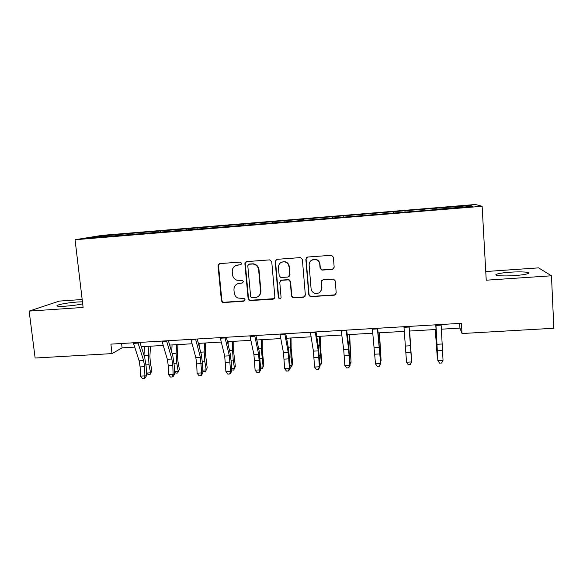 <?xml version="1.0" encoding="UTF-8"?>
<svg xmlns="http://www.w3.org/2000/svg" width="583" height="583" viewBox="0 0 583 583"><rect width="100%" height="100%" fill="white"/><g stroke="black" fill="none" stroke-linecap="round" stroke-linejoin="round"><path stroke-width="0.87" d="M241.675 263.363L240.196 262.08L219.747 263.611L218.027 265.717L221.423 300.748L222.327 302.234L223.522 302.555L243.854 301.2L245.079 299.749L244.277 298.605L237.755 298C235.707 296.885 234.526 295.166 234.228 292.848L233.951 289.926C233.965 286.122 235.816 283.899 239.511 283.258L242.164 283.068L243.381 281.604L242.382 280.387L236.989 280.255C234.402 279.308 232.901 277.457 232.508 274.702L232.231 271.765C232.238 267.94 234.096 265.695 237.798 265.032L240.451 264.835L241.675 263.363M510.191 272.21C503.318 272.713 498.764 273.398 496.527 274.265C493.08 275.621 502.969 276.415 514.315 275.606C521.275 275.089 525.866 274.404 528.081 273.544C531.55 272.123 521.158 271.401 510.191 272.21M82.443 301.797L77.495 302.001C68.102 302.774 61.412 303.86 57.433 305.259C55.706 306.279 58.453 306.578 65.675 306.17C72.168 305.681 77.838 304.909 82.684 303.845M332.332 269.397L334.176 267.247L333.374 257.132L331.399 255.274L307.656 257.037L305.835 259.18L308.808 294.889L310.294 296.66L334.38 295.166L336.216 293.052L335.254 280.926L333.527 279.089L323.026 279.774L321.197 281.902L321.685 287.9C321.386 291.93 319.214 293.766 315.17 293.417C312.787 292.681 311.417 291.085 311.074 288.629L309.121 265.105C309.245 261.548 311.082 259.639 314.631 259.369C317.575 259.741 319.287 261.395 319.768 264.332L320.089 268.267L321.896 270.111L332.332 269.397L333.782 268.61M82.167 299.509L59.306 301.09L29.15 311.096L83.114 307.445L75.069 239.737L482.134 206.273L486.237 280.197L551.467 275.788L553.85 328.258L462.02 333.527L461.408 323.295L110.901 344.123L111.994 353.611L122.095 347.854L134.709 347.118M29.15 311.096L35.126 358.028L111.994 353.611M271.736 261.716L269.601 259.887L246.631 261.599L244.875 263.713L248.154 298.955L249.298 300.588L273.106 299.247L274.885 297.162L271.736 261.716M276.954 259.333L300.434 257.591L302.366 259.442L305.354 295.115L303.554 297.221L292.899 297.796L291.493 296.047L290.254 281.669L288.636 279.862L281.553 280.299L279.767 282.405L281.079 297.337C280.977 298.445 280.379 298.911 279.279 298.729L278.346 297.519L275.161 261.461L276.954 259.333M75.069 239.737L102.091 235.357L475.393 204.502L482.134 206.273M435.938 209.581L435.851 208.189L132.589 233.236L100.371 236.1L89.476 237.879L437.286 209.472M435.851 208.189L470.517 205.544L473.017 206.287L437.286 209.231M424.169 210.317L424.089 209.377M405.025 211.891L404.959 210.959M393.139 213.108L393.08 211.935M374.213 214.427L374.184 213.495M362.473 215.63L362.451 214.464M343.788 216.934L343.788 216.001M332.179 218.122L332.193 216.963M313.727 219.412L313.756 218.487M302.256 220.585L302.307 219.427M284.038 221.853L284.089 220.935M272.691 223.019L272.778 221.868M254.698 224.273L254.778 223.355M243.483 225.424L243.599 224.273M225.708 226.656L225.825 225.745M214.624 227.8L214.777 226.656M197.069 229.017L197.207 228.106M186.108 230.147L186.29 229.002M168.764 231.349L168.924 230.438M157.927 232.464L158.139 231.327M140.794 233.652L140.977 232.748M130.096 234.657L130.315 233.623M100.954 236.931L100.371 236.1M551.467 275.788L538.605 267.874L485.756 271.532M441.316 329.191L459.943 328.098L462.02 333.527M141.297 346.732L163.218 345.449M169.66 345.078L192.077 343.766M198.373 343.394L221.285 342.053M227.428 341.696L250.85 340.326M256.833 339.976L280.787 338.577M286.603 338.235L311.089 336.806M316.744 336.471L341.776 335.014M347.257 334.693L372.843 333.192M378.148 332.886L404.303 331.355M409.434 331.057L436.011 329.497M469.709 206.564L470.517 205.544M436.237 209.559L436.12 208.386M121.599 343.489L122.095 347.854M459.666 323.405L459.943 328.098M132.713 234.315L132.589 233.236M160.31 232.049L160.194 230.955M188.251 229.906L188.12 228.645M216.512 227.647L216.38 226.313M245.093 225.293L244.969 223.952M274.025 222.91L273.908 221.562M303.306 220.498L303.189 219.142M332.937 218.064L332.827 216.694M362.925 215.593L362.823 214.216M393.285 213.094L393.19 211.709M241.122 264.595L235.911 265.491M237.135 283.928L242.929 282.755M219.412 263.669L218.487 265.52L221.875 300.464L222.772 301.95L223.967 302.271L244.714 300.799M246.164 261.694L245.275 263.523L248.54 298.678L249.684 300.311L274.374 298.649M249.021 264.201L247.79 265.68L250.654 296.63L251.492 297.789L254.924 297.716C258.641 297.09 260.514 294.86 260.55 291.041L258.626 269.842C258.087 266.562 256.207 264.624 252.978 264.012L248.73 264.259M258.32 296.39C260.178 295.013 261.038 293.14 260.907 290.786L260.55 291.041M249.407 264.012L253.357 263.822C256.571 264.427 258.451 266.365 258.99 269.63L260.907 290.786M280.685 280.569L281.859 280.059L288.928 279.629L290.545 281.429L291.777 295.778L293.183 297.519L303.809 296.944L304.975 296.448M276.306 259.493L275.489 261.279L278.659 297.243L279.592 298.445L280.78 298.314M288.964 266.679C288.498 263.829 286.836 262.19 284.001 261.76C280.423 261.956 278.579 263.851 278.455 267.451L279.177 275.701L280.802 277.508L287.878 277.071L289.678 274.95L289.255 266.482C288.789 263.633 287.135 262 284.3 261.57L281.079 262.416M289.073 276.546L289.678 274.95M289.255 266.482L289.962 274.731M311.242 260.404L314.856 259.187C317.793 259.559 319.499 261.206 319.98 264.135L320.3 268.063L322.1 269.907L332.514 269.186M320.643 291.493L321.685 287.9M321.794 280.314L321.408 281.662L321.896 287.645M306.775 257.322L306.082 258.998L309.048 294.619L310.528 296.383L311.184 296.456L334.555 294.896L335.99 294.131M150.45 346.2L149.911 356.395L150.334 362.735L151.886 370.832L150.086 374.454L148.33 374.548L146.384 373.207M146.384 373.069L150.596 372.843L149.029 364.71L148.403 355.149L148.876 346.287M143.994 355.251L144.482 346.55M150.086 374.454L151.886 370.832M137.887 342.52L143.629 360.571L144.599 366.7L144.905 375.904L146.479 375.86L146.165 366.7L144.73 357.561L139.92 342.396M133.325 342.789L139.14 360.826L140.109 366.94L140.416 376.137L144.905 375.904L144.118 378.411L142.325 378.498L144.118 378.411M144.744 378.382L146.479 375.86M140.416 376.137L142.325 378.498M177.917 344.589L177.502 354.843L177.924 361.212L179.382 369.367L177.64 373.011L175.862 373.098L174.455 372.092M174.434 371.582L178.238 371.378L176.766 363.194L176.132 353.582L176.496 344.677M171.737 352.205L172.051 344.939M177.64 373.011L179.382 369.367M205.704 342.964L205.42 353.269L207.198 367.88L205.515 371.546L203.715 371.641L202.855 370.999M202.818 370.081L206.2 369.906L204.822 361.664L204.188 351.994L204.444 343.044M199.78 348.714L199.94 343.307M205.515 371.546L207.198 367.88M166.556 340.815L171.868 359.004L172.779 365.169L173.122 374.432L174.536 374.388L174.193 365.184L172.838 355.987L168.392 340.705M161.943 341.091L167.321 359.259L168.239 365.417L168.582 374.665L173.122 374.432L172.276 376.953L170.462 377.048L172.276 376.953M172.845 376.931L174.536 374.388M168.582 374.665L170.462 377.048M195.575 339.095L200.435 357.423L201.674 372.938L202.935 372.909L202.556 363.646L201.273 354.384L197.207 338.993M190.903 339.372L195.837 357.678L196.704 363.872L197.076 373.178L201.674 372.938L200.778 375.474L198.941 375.569L200.778 375.474M201.281 375.459L202.935 372.909M197.076 373.178L198.941 375.569M233.812 341.325L233.659 351.673L235.343 366.386L234.49 368.405L233.215 360.112L232.573 350.383L232.719 341.39M231.546 368.565L234.49 368.405L233.717 370.059L231.604 369.935M228.113 344.575L228.164 341.653M262.255 339.663L262.233 350.07L263.822 364.863L263.115 366.896L261.301 348.758L261.322 339.714M260.616 367.028L263.115 366.896L262.255 368.565L260.696 368.645M291.034 337.98L291.15 348.437L292.63 363.333L292.083 365.366L291.019 356.956L290.276 338.023M290.043 365.468L292.083 365.366L291.128 367.05L290.123 367.101M218.385 264.369L218.377 265.564M224.951 337.346L229.352 355.812L230.576 371.429L231.67 371.407L231.254 362.094L230.059 352.773L226.372 337.266M220.221 337.63L224.695 356.075L225.92 371.67L230.576 371.429L229.622 373.98L227.764 374.082L229.622 373.98M230.059 373.965L231.67 371.407M225.92 371.67L227.764 374.082M254.684 335.582L258.619 354.187L259.821 369.899L260.754 369.884L259.187 351.134L255.893 335.509M249.896 335.866L253.911 354.449L255.114 370.147L259.821 369.899L258.808 372.471L256.928 372.566L258.808 372.471M259.187 372.464L260.754 369.884M255.114 370.147L256.928 372.566M284.796 333.789L288.25 352.54L289.43 368.347L290.188 368.347L288.672 349.479L285.779 333.731M279.942 334.081L283.476 352.81L284.657 368.602L289.43 368.347L288.359 370.941L286.45 371.043L288.359 370.941M288.665 370.934L290.188 368.347M284.657 368.602L286.45 371.043M315.272 331.982L318.238 350.879L319.397 366.78L319.98 366.787L318.515 347.803L316.037 331.938M310.367 332.274L313.406 351.148L314.565 367.035L319.397 366.78L318.267 369.396L316.336 369.498L318.267 369.396M318.5 369.389L319.98 366.787M314.565 367.035L316.336 369.498M346.142 330.146L348.598 349.195L349.734 365.198L350.143 365.213L348.721 346.105L346.666 330.116M341.164 330.444L343.7 349.465L344.844 365.454L349.734 365.198L348.539 367.829L346.586 367.931L348.539 367.829M348.707 367.829L350.143 365.213M344.844 365.454L346.586 367.931M377.398 328.287L380.67 363.617L377.689 328.273M372.362 328.586L375.496 363.85L380.444 363.588L379.19 366.241L377.216 366.343L379.19 366.241M379.285 366.248L380.67 363.617M375.496 363.85L377.216 366.343M409.047 326.407L411.583 361.999L409.098 326.407M403.946 326.713L406.533 362.225L411.547 361.963L410.228 364.637L408.224 364.739L410.228 364.637M410.243 364.645L411.583 361.999M406.533 362.225L408.224 364.739M320.162 336.274L320.41 346.79L321.787 361.781L321.393 363.814L319.783 345.449L319.571 336.311M319.819 363.894L321.393 363.814L319.914 365.534M349.632 334.555L351.061 362.247L349.224 334.576M349.968 362.305L351.061 362.247L350.055 363.756M379.46 332.806L381.093 360.658L379.234 332.82M380.488 360.688L381.093 360.658L380.539 361.431M409.645 331.042L411.489 359.055L409.609 331.042M435.282 329.541L437.301 357.685L435.406 329.533M437.665 358.064L437.636 357.671M441.105 324.505L443.036 360.316L437.964 360.586L439.575 363.122L441.652 363.005L439.626 363.114M435.938 324.811L437.84 360.629L435.778 324.818M437.84 360.629L439.575 363.122M441.652 363.005L443.036 360.316M238.214 264.842L237.798 265.032M242.564 282.828L242.164 283.068M239.919 283.017L239.511 283.258M244.255 300.915L243.854 301.2M223.967 302.271L223.522 302.555M221.875 300.464L221.423 300.748M218.487 265.52L218.027 265.717M240.859 264.646L240.451 264.835M250.639 300.493L250.26 300.77M248.54 298.678L248.154 298.955M245.275 263.523L244.875 263.713M258.99 269.63L258.626 269.842M252.213 263.8L251.834 263.99M146.063 364.871L149.029 364.71M144.045 355.397L148.403 355.149M143.629 360.571L139.14 360.826M144.599 366.7L140.109 366.94M138.054 343.096L133.492 343.365M174.091 363.34L176.766 363.194M172.204 353.801L176.132 353.582M202.447 361.795L204.822 361.664M200.698 352.19L204.188 351.994M171.868 359.004L167.321 359.259M172.779 365.169L168.239 365.417M166.709 341.398L162.096 341.667M200.435 357.423L195.837 357.678M201.295 363.624L196.704 363.872M195.72 339.678L191.049 339.955M231.145 360.228L233.215 360.112M229.534 350.558L232.573 350.383M260.193 358.64L261.949 358.545M258.721 348.904L261.301 348.758M289.583 357.036L291.019 356.956M288.257 347.235L290.37 347.111M229.352 355.812L224.695 356.075M230.161 362.058L225.512 362.313M225.082 337.936L220.352 338.213M258.619 354.187L253.911 354.449M259.369 360.476L254.669 360.731M254.8 336.172L250.012 336.457M288.25 352.54L283.476 352.81M288.942 358.873L284.176 359.128M284.898 334.387L280.044 334.678M318.238 350.879L313.406 351.148M318.872 357.248L314.048 357.51M315.359 332.58L310.455 332.871M348.598 349.195L343.7 349.465M349.166 355.601L344.291 355.87M346.215 330.75L341.244 331.049M379.329 347.483L374.381 347.76M379.846 353.939L374.905 354.209M377.456 328.899L372.42 329.198M410.454 345.755L405.44 346.04M410.898 352.256L405.899 352.526M409.091 327.027L403.997 327.325M319.338 355.411L320.446 355.353M318.158 345.537L319.783 345.449M349.457 353.772L350.23 353.728M348.43 343.824L349.56 343.759M379.948 352.103L380.371 352.081M379.081 342.09L379.701 342.053M441.965 344.006L436.886 344.291M442.351 350.551L437.286 350.828M441.134 325.125L435.975 325.431M496.578 275.278L496.527 274.265M57.542 306.162L57.433 305.259M222.772 301.95L222.327 302.234M249.684 300.311L249.298 300.588M253.357 263.822L252.978 264.012"/></g></svg>
